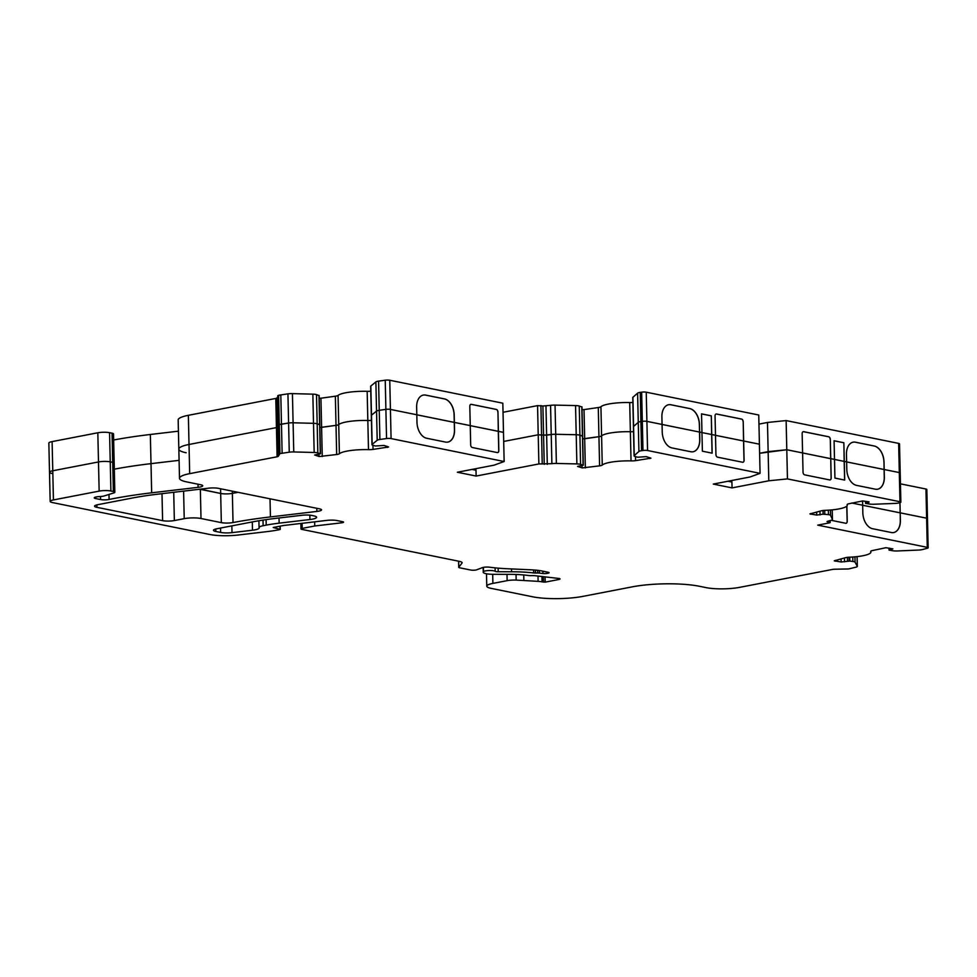 <?xml version="1.0" encoding="UTF-8"?>
<svg xmlns="http://www.w3.org/2000/svg" width="977" height="977" viewBox="0 0 977 977"><rect width="100%" height="100%" fill="white"/><g stroke="black" fill="none" stroke-linecap="round" stroke-linejoin="round"><path stroke-width="1.47" d="M632.876 402.475A5.947 1.16 -1.3 0 1 629.713 402.561L630.373 431.724A5.947 1.16 178.7 0 0 633.536 431.639A5.947 1.16 178.7 0 1 630.373 431.724A23.802 4.665 178.7 0 0 601.588 435.901L602.247 465.064A5.947 1.16 -1.3 0 1 599.597 465.858L582.292 467.91L577.59 466.42L583.293 465.199L580.582 464.344A5.947 1.16 178.7 0 0 576.87 463.916L556.377 463.44A5.947 1.16 178.7 0 0 551.883 463.684L538.877 463.953L476.129 476.055L457.358 472.245L494.106 465.162L504.144 461.523L391.081 438.588A3.566 0.696 178.7 0 0 386.55 438.539L379.906 439.479A5.947 1.16 178.7 0 0 377.207 440.248L372.152 444.364A5.947 1.16 178.7 0 0 371.981 444.657A5.947 1.16 178.7 0 0 372.835 445.231L375.412 446.013L384.022 445.451L388.602 446.977L373.043 449.42A5.947 1.16 -1.3 0 1 368.488 449.652A23.802 4.665 178.7 0 0 339.398 453.731A5.947 1.16 -1.3 0 1 336.674 454.525L319.247 456.515L314.667 455.013L320.468 453.804L317.83 452.937A5.947 1.16 178.7 0 0 314.167 452.485L293.759 451.948A5.947 1.16 178.7 0 0 289.253 452.18L279.935 453.597L278.323 456.271A3.566 0.696 -1.3 0 1 277.102 456.772L189.685 473.65A29.75 5.825 178.7 0 0 179.499 478.29A29.75 5.825 178.7 0 0 186.827 481.93L200.688 484.751A8.329 1.636 -1.3 0 1 202.74 485.764A8.329 1.636 -1.3 0 1 198.075 487.34L151.667 492.811A178.498 34.977 178.7 0 0 109.094 499.467A5.947 1.16 178.7 0 1 100.582 499.552L95.734 498.575A5.947 1.16 178.7 0 1 94.268 497.843A5.947 1.16 178.7 0 1 99.532 496.572L99.91 496.548A5.947 1.16 -1.3 0 0 104.16 495.95L113.833 492.921A5.947 1.16 178.7 0 0 114.834 492.237A5.947 1.16 178.7 0 0 113.369 491.516L110.902 491.004A8.329 1.636 178.7 0 0 99.153 491.113L53.43 499.931A9.514 1.869 178.7 0 0 50.169 501.409A9.514 1.869 178.7 0 0 52.526 502.581L209.896 534.504A23.802 4.665 178.7 0 0 238.29 535.005L266.294 531.708A59.499 11.663 178.7 0 0 279.227 529.742L280.033 529.314L273.23 527.495L282.365 525.724A11.895 2.333 -1.3 0 1 284.942 525.333L327.014 520.375A8.329 1.636 -1.3 0 1 336.955 520.546L342.671 521.706A3.566 0.696 -1.3 0 1 343.55 522.145A3.566 0.696 -1.3 0 1 341.547 522.817L314.753 525.98L302.211 528.398A3.566 0.696 178.7 0 0 300.989 528.96A3.566 0.696 178.7 0 0 301.869 529.4L459.19 561.311A11.895 2.333 -1.3 0 1 462.121 562.764A11.895 2.333 -1.3 0 1 461.974 563.143L458.775 567.234A3.566 0.696 178.7 0 0 458.726 567.344A3.566 0.696 178.7 0 0 459.605 567.784L470.853 570.055A3.566 0.696 178.7 0 0 476.666 569.811L482.43 567.637A4.763 0.928 -1.3 0 1 489.587 567.197A59.499 11.663 178.7 0 0 507.613 568.761L531.525 569.835A23.802 4.665 -1.3 0 1 541.746 570.959L548.195 572.266A3.566 0.696 -1.3 0 1 549.074 572.705A3.566 0.696 -1.3 0 1 547.853 573.267L547.352 573.365A3.566 0.696 -1.3 0 1 542.968 573.499L539.402 573.096A3.566 0.696 178.7 0 0 537.606 573.01L535.445 573.023A3.566 0.696 -1.3 0 1 533.65 572.937A48.789 9.562 178.7 0 0 511.569 571.765L498.209 571.74A3.566 0.696 -1.3 0 1 495.95 571.557A3.566 0.696 -1.3 0 1 495.18 571.289A5.947 1.16 178.7 0 0 489.037 570.531A5.947 1.16 178.7 0 0 483.505 571.679L483.334 571.948A11.895 2.333 178.7 0 0 483.249 572.241A11.895 2.333 178.7 0 0 486.18 573.707A11.895 2.333 178.7 0 0 493.715 574.317L510.006 574.354A35.697 6.998 -1.3 0 1 528.606 575.526A3.566 0.696 178.7 0 0 530.645 575.636L533.1 575.624A3.566 0.696 -1.3 0 1 534.895 575.709L558.502 578.421A3.566 0.696 -1.3 0 1 560.029 578.958A3.566 0.696 -1.3 0 1 558.807 579.508L545.215 582.133L542.064 581.852A11.895 2.333 178.7 0 0 538.107 581.352L516.161 580.082A9.514 1.869 178.7 0 0 507.148 580.656L492.897 583.403A17.855 3.493 178.7 0 0 486.778 586.188A17.855 3.493 178.7 0 0 491.187 588.374L532.636 596.788A35.697 6.998 178.7 0 0 582.988 596.361L632.29 586.847A47.592 9.33 -1.3 0 1 699.434 586.273L706.09 587.629A23.802 4.665 178.7 0 0 739.65 587.348L832.465 569.444A3.566 0.696 -1.3 0 1 835.054 569.212L848.598 568.956L856.011 567.148A5.947 1.16 178.7 0 0 857.33 566.391A5.947 1.16 178.7 0 0 857.293 566.269L855.058 562.215A5.947 1.16 178.7 0 0 852.872 561.482L849.843 561.054A5.947 1.16 -1.3 0 1 849.843 561.067L841.16 561.983L834.26 560.822L845.349 557.72A5.947 1.16 -1.3 0 1 849.416 557.195A23.802 4.665 178.7 0 0 870.91 552.066A23.802 4.665 178.7 0 0 870.751 551.541A5.947 1.16 -1.3 0 1 870.702 551.419A5.947 1.16 -1.3 0 1 872.021 550.649L885.931 547.706L892.844 548.866L889.058 550.124L893.21 550.796A5.947 1.16 178.7 0 0 897.582 550.955L918.49 550.063A5.947 1.16 178.7 0 0 922.483 549.55L927.356 548.256A3.566 0.696 178.7 0 0 928.15 547.792A3.566 0.696 178.7 0 0 927.271 547.352L817.725 525.137L829.375 522.89L830.194 522.512L827.018 521.523L831.061 520.314A5.947 1.16 178.7 0 0 832.441 519.532A5.947 1.16 178.7 0 0 832.416 519.434L830.548 515.367A5.947 1.16 178.7 0 0 828.435 514.623L823.11 514.171L816.699 515.087L809.921 513.914L821.266 510.824A5.947 1.16 -1.3 0 1 825.357 510.324A23.802 4.665 178.7 0 0 847.267 505.17A23.802 4.665 178.7 0 0 847.144 504.73A5.947 1.16 -1.3 0 1 847.12 504.633A5.947 1.16 -1.3 0 1 848.5 503.839L862.654 500.945L869.017 501.836L865.549 503.375L869.64 504.059A5.947 1.16 178.7 0 0 873.975 504.242L894.92 503.411A5.947 1.16 178.7 0 0 898.95 502.911L900.025 502.642A3.566 0.696 178.7 0 0 900.855 502.166A3.566 0.696 178.7 0 0 899.976 501.726L787.45 478.901L768.801 480.794L732.054 487.889L713.283 484.079L750.031 476.984L760.069 473.344L647.556 450.519A3.566 0.696 178.7 0 0 642.976 450.495L641.559 450.69A5.947 1.16 178.7 0 0 638.921 451.484L634.232 455.6A5.947 1.16 178.7 0 0 634.085 455.868A5.947 1.16 178.7 0 0 635.001 456.467L637.639 457.224L646.224 456.638L650.951 458.164L635.587 460.643A5.947 1.16 -1.3 0 1 631.032 460.9A23.802 4.665 178.7 0 0 602.247 465.064M629.713 402.561A23.802 4.665 178.7 0 0 600.928 406.737A5.947 1.16 -1.3 0 1 598.278 407.531L598.938 436.695A5.947 1.16 178.7 0 0 601.588 435.901A5.947 1.16 178.7 0 1 598.938 436.695L584.686 438.758L585.345 467.922M598.278 407.531L584.026 409.595L584.686 438.758L582.695 438.856L598.938 436.695L599.597 465.858M582.451 436.169L579.923 435.18A5.947 1.16 178.7 0 0 576.21 434.741L555.705 434.276A5.947 1.16 178.7 0 0 551.223 434.521L546.631 435.192L547.291 464.356M581.791 406.994L579.251 406.017A5.947 1.16 178.7 0 0 575.551 405.577L555.046 405.113A5.947 1.16 178.7 0 0 550.564 405.357L542.907 406.005L543.566 435.168L551.223 434.521L551.883 463.684M545.96 406.017L546.631 435.192L538.217 434.789L503.692 441.445L538.217 434.789L538.877 463.953M423.285 395.087A14.276 9.159 -100.9 0 1 425.618 395.111L444.401 398.921A14.276 9.159 -100.9 0 1 454.097 414.822L454.268 422.406L416.813 414.81L416.642 407.189A14.276 9.159 -100.9 0 1 423.322 395.074A14.276 9.159 -100.9 0 1 425.716 395.099L444.486 398.909A14.276 9.159 -100.9 0 1 454.195 414.81L454.366 422.394L470.242 425.606L469.803 406.359A2.381 1.527 -100.9 0 1 470.914 404.344A2.381 1.527 -100.9 0 1 471.317 404.344L496.34 409.424A2.381 1.527 -100.9 0 1 497.965 412.074L498.832 450.568A2.381 1.527 -100.9 0 1 497.72 452.595A2.381 1.527 -100.9 0 1 497.33 452.583L472.294 447.515A2.381 1.527 -100.9 0 1 470.682 444.865L470.242 425.606L454.268 422.406L454.439 429.99A14.276 9.159 -100.9 0 1 447.808 442.092A14.276 9.159 -100.9 0 1 445.463 442.068L426.693 438.258A14.276 9.159 -100.9 0 1 416.984 422.357L416.813 414.773L390.421 409.424A3.566 0.696 178.7 0 0 385.891 409.375L379.247 410.316A5.947 1.16 178.7 0 0 376.536 411.085L371.492 415.201A5.947 1.16 178.7 0 0 371.321 415.494L370.662 386.33A5.947 1.16 178.7 0 1 370.833 386.037L375.876 381.922A5.947 1.16 178.7 0 1 378.575 381.14L385.231 380.212A3.566 0.696 178.7 0 1 389.762 380.248L502.825 403.196L503.485 432.359L498.307 431.345L498.746 450.592A2.381 1.527 -100.9 0 1 497.672 452.595M504.144 461.523L503.485 432.359L470.242 425.642L498.307 431.345L497.965 412.074M370.772 391.203A5.947 1.16 -1.3 0 1 367.169 391.325L367.828 420.489A5.947 1.16 178.7 0 0 371.431 420.379A5.947 1.16 178.7 0 1 367.828 420.489A23.802 4.665 178.7 0 0 338.726 424.568L339.398 453.731M367.169 391.325A23.802 4.665 178.7 0 0 338.066 395.404A5.947 1.16 -1.3 0 1 335.355 396.198L336.015 425.361A5.947 1.16 178.7 0 0 338.726 424.568A5.947 1.16 178.7 0 1 336.015 425.361L321.604 427.376L322.263 456.54M335.355 396.198L320.945 398.213L321.604 427.376L319.87 427.474L336.015 425.361L336.674 454.525M319.638 424.763L317.171 423.774A5.947 1.16 178.7 0 0 313.507 423.322L293.1 422.785A5.947 1.16 178.7 0 0 288.594 423.017L279.275 424.433L277.663 427.108L278.323 456.271M318.978 395.6L316.511 394.61A5.947 1.16 178.7 0 0 312.848 394.158L292.428 393.621A5.947 1.16 178.7 0 0 287.934 393.853L278.616 395.27L276.992 397.944A3.566 0.696 -1.3 0 1 275.783 398.445L276.442 427.608A3.566 0.696 178.7 0 0 277.663 427.108L278.469 424.775L279.129 453.939M276.992 397.944L277.663 427.108A3.566 0.696 178.7 0 1 276.442 427.608L189.013 444.474A29.75 5.825 178.7 0 0 178.828 449.127A29.75 5.825 178.7 0 0 186.167 452.766M178.425 431.175L150.336 434.484L151.008 463.648L179.084 460.338L151.008 463.648A178.498 34.977 178.7 0 0 114.309 469.155A178.498 34.977 178.7 0 1 151.008 463.648L151.667 492.811M113.161 463.757A5.947 1.16 178.7 0 0 114.175 463.074A5.947 1.16 178.7 0 0 112.709 462.341L110.23 461.84A8.329 1.636 178.7 0 0 98.482 461.95L52.77 470.767A9.514 1.869 178.7 0 0 49.509 472.245A9.514 1.869 178.7 0 0 51.854 473.418M926.697 519.092A3.566 0.696 178.7 0 0 927.491 518.628A3.566 0.696 178.7 0 0 926.611 518.189L900.208 512.84L900.293 520.436A14.276 9.159 -100.9 0 1 893.662 532.538M928.15 547.792L927.491 518.628A3.566 0.696 178.7 0 0 926.611 518.189L862.667 505.256L900.122 512.852L900.037 505.256L900.379 520.423A14.276 9.159 -100.9 0 1 893.699 532.538A14.276 9.159 -100.9 0 1 891.317 532.514L872.546 528.704A14.276 9.159 -100.9 0 1 862.838 512.803L862.667 505.219L851.761 503.008L862.667 505.219L862.569 500.932M899.365 473.479A3.566 0.696 178.7 0 0 900.196 473.002A3.566 0.696 178.7 0 0 899.304 472.563L884.087 469.51L884.258 477.094A14.276 9.159 -100.9 0 1 877.615 489.208M900.855 502.166L900.196 473.002A3.566 0.696 178.7 0 0 899.304 472.563L846.632 461.913L884.087 469.51L884.002 461.913L884.344 477.081A14.276 9.159 -100.9 0 1 877.664 489.196A14.276 9.159 -100.9 0 1 875.282 489.172L856.499 485.361A14.276 9.159 -100.9 0 1 846.803 469.461L846.632 461.877L844.189 461.425L844.616 480.049M843.859 442.74L834.077 440.749L834.505 459.422L844.189 461.425L843.859 442.74L844.702 480.073L834.932 478.083L834.505 459.422L830.755 458.653L831.097 477.924A2.381 1.527 -100.9 0 1 830.023 479.927M803.228 431.687A2.381 1.527 -100.9 0 1 803.57 431.7L803.668 431.675A2.381 1.527 -100.9 0 0 803.265 431.675A2.381 1.527 -100.9 0 0 802.154 433.69L802.593 452.949L830.658 458.677L830.316 439.406L831.183 477.9A2.381 1.527 -100.9 0 1 830.071 479.927A2.381 1.527 -100.9 0 1 829.681 479.927L804.645 474.846A2.381 1.527 -100.9 0 1 803.033 472.196L802.593 452.949L786.79 449.738L759.617 453.279L768.142 451.63L768.801 480.794M668.537 404.747A14.276 9.159 -100.9 0 1 670.881 404.783L689.652 408.581A14.276 9.159 -100.9 0 1 699.349 424.494L699.52 432.066L662.064 424.47L661.893 416.849A14.276 9.159 -100.9 0 1 668.573 404.734A14.276 9.159 -100.9 0 1 670.967 404.759L689.738 408.569A14.276 9.159 -100.9 0 1 699.447 424.47L699.617 432.054L701.962 432.53L701.535 413.869L711.317 415.848L712.16 453.181L702.39 451.191L701.962 432.53L699.617 432.054L699.788 439.638A14.276 9.159 -100.9 0 1 693.108 451.753A14.276 9.159 -100.9 0 1 690.715 451.728L671.944 447.918A14.276 9.159 -100.9 0 1 662.235 432.017L662.064 424.433L646.896 421.356A3.566 0.696 178.7 0 0 642.304 421.331L640.9 421.527A5.947 1.16 178.7 0 0 638.262 422.32L633.572 426.436A5.947 1.16 178.7 0 0 633.426 426.705L632.766 397.541A5.947 1.16 178.7 0 1 632.913 397.273L637.602 393.157A5.947 1.16 178.7 0 1 640.24 392.363L641.645 392.168A3.566 0.696 178.7 0 1 646.237 392.192L758.75 415.017L759.41 444.181L743.558 441.006L743.998 460.252A2.381 1.527 -100.9 0 1 742.935 462.268A2.381 1.527 -100.9 0 1 742.581 462.255L717.545 457.175A2.381 1.527 -100.9 0 1 715.933 454.525L715.494 435.278L711.647 434.533L712.074 453.157M760.069 473.344L759.41 444.181L715.494 435.315L743.558 441.006L743.216 421.734L744.083 460.24A2.381 1.527 -100.9 0 1 742.972 462.255M716.129 414.016A2.381 1.527 -100.9 0 1 716.483 414.028L716.568 414.016A2.381 1.527 -100.9 0 0 716.165 414.004A2.381 1.527 -100.9 0 0 715.054 416.031L715.494 435.278L701.962 432.567L711.647 434.533L711.317 415.848M200.346 489.147L220.68 493.47A8.329 1.636 178.7 0 0 232.367 493.385A178.498 34.977 178.7 0 1 238.107 492.335A178.498 34.977 178.7 0 0 232.367 493.385L233.027 522.548A178.498 34.977 -1.3 0 1 270.434 516.918L316.866 511.435A8.329 1.636 178.7 0 0 321.531 509.86A8.329 1.636 178.7 0 0 319.479 508.846L218.506 488.353A8.329 1.636 178.7 0 0 208.565 488.182L157.688 494.179A118.999 23.314 178.7 0 0 131.822 498.111L97.822 504.682A9.514 1.869 178.7 0 0 94.561 506.159A9.514 1.869 178.7 0 0 96.906 507.332L162.609 520.656A8.329 1.636 178.7 0 0 174.358 520.558L184.226 518.653A11.895 2.333 -1.3 0 1 201.006 518.518L221.339 522.634A8.329 1.636 178.7 0 0 233.027 522.548M201.006 518.518L200.346 489.343A11.895 2.333 178.7 0 0 199.699 489.233A11.895 2.333 178.7 0 1 200.346 489.343L220.68 493.47A8.329 1.636 178.7 0 0 232.367 493.385L232.306 491.162M900.196 473.002L899.524 443.839A3.566 0.696 178.7 0 0 898.645 443.399L786.131 420.574L787.45 478.901M803.668 431.675L828.691 436.756A2.381 1.527 -100.9 0 1 830.316 439.406M786.131 420.574L767.482 422.467L768.142 451.63L786.79 449.738L846.632 461.877L846.461 454.293A14.276 9.159 -100.9 0 1 853.141 442.178A14.276 9.159 -100.9 0 1 855.522 442.202L874.293 446.013A14.276 9.159 -100.9 0 1 884.002 461.913M716.568 414.016L741.592 419.084A2.381 1.527 -100.9 0 1 743.216 421.734M114.834 492.237L113.515 433.91A5.947 1.16 178.7 0 0 112.05 433.177L109.571 432.677A8.329 1.636 178.7 0 0 97.822 432.774L52.111 441.604A9.514 1.869 178.7 0 0 48.85 443.082L49.509 472.245A9.514 1.869 178.7 0 1 52.77 470.767L53.43 499.931M150.336 434.484A178.498 34.977 178.7 0 0 113.65 439.992M275.783 398.445L188.353 415.31A29.75 5.825 178.7 0 0 178.168 419.951L178.828 449.127A29.75 5.825 178.7 0 1 189.013 444.474L189.685 473.65M320.945 398.213L319.21 398.311M542.907 406.005L537.558 405.626L503.033 412.282M584.026 409.595L582.036 409.693M767.482 422.467L758.958 424.116M927.491 518.628L926.831 489.465A3.566 0.696 178.7 0 0 925.952 489.025L900.44 483.847M899.829 502.691A14.276 9.159 -100.9 0 1 900.037 505.256M280.802 394.855L282.121 453.181M853.092 442.19A14.276 9.159 -100.9 0 1 855.437 442.215L874.207 446.025A14.276 9.159 -100.9 0 1 883.916 461.926M470.877 404.356A2.381 1.527 -100.9 0 1 471.219 404.368L496.255 409.436A2.381 1.527 -100.9 0 1 497.867 412.086M899.744 502.715A14.276 9.159 -100.9 0 1 899.951 505.268M716.483 414.028L741.506 419.109A2.381 1.527 -100.9 0 1 743.131 421.759M803.57 431.7L828.606 436.78A2.381 1.527 -100.9 0 1 830.218 439.43M701.535 413.906L711.219 415.86M834.077 440.786L843.774 442.752M215.807 531.451A9.514 1.869 -1.3 0 1 213.462 530.279A9.514 1.869 -1.3 0 1 216.711 528.789L251.101 522.158A118.999 23.314 -1.3 0 1 276.943 518.225L301.917 515.282A8.329 1.636 -1.3 0 1 311.858 515.453L313.654 515.819A11.895 2.333 -1.3 0 1 316.585 517.285A11.895 2.333 -1.3 0 1 309.929 519.532L279.141 523.159A59.499 11.663 178.7 0 0 266.208 525.125L263.131 525.724A11.895 2.333 178.7 0 0 259.052 527.58A11.895 2.333 178.7 0 0 259.1 527.775A11.895 2.333 -1.3 0 1 259.149 527.971A11.895 2.333 -1.3 0 1 252.481 530.218L232.001 532.636A9.514 1.869 -1.3 0 1 220.643 532.428L215.807 531.451L215.746 529.009M732.054 487.889L731.92 482.052L727.95 481.246M731.797 480.501L731.834 482.04M693.059 451.765A14.276 9.159 -100.9 0 0 699.691 439.65L699.52 432.066L646.896 421.356A3.566 0.696 178.7 0 0 642.304 421.331L640.9 421.527A5.947 1.16 178.7 0 0 638.262 422.32L633.572 426.436A5.947 1.16 178.7 0 0 633.426 426.705L634.085 455.868M583.293 465.199L582.634 436.035L579.923 435.18A5.947 1.16 178.7 0 0 576.21 434.741L555.705 434.276A5.947 1.16 178.7 0 0 551.223 434.521L550.564 405.357M544.238 464.331L543.566 435.168L538.217 434.789L537.558 405.626M476.129 476.055L475.994 470.218L472.025 469.424M475.872 468.679L475.909 470.206M389.762 380.248L390.421 409.424L454.366 422.394L454.537 429.978A14.276 9.159 -100.9 0 1 447.857 442.092M391.081 438.588L390.421 409.424A3.566 0.696 178.7 0 0 385.891 409.375L379.247 410.316A5.947 1.16 178.7 0 0 376.536 411.085L371.492 415.201A5.947 1.16 178.7 0 0 371.321 415.494L371.981 444.657M320.468 453.804L319.797 424.641L317.171 423.774A5.947 1.16 178.7 0 0 313.507 423.322L293.1 422.785A5.947 1.16 178.7 0 0 288.594 423.017L278.469 424.775L277.798 395.612M277.102 456.772L276.442 427.608L189.013 444.474L188.353 415.31M114.175 463.074A5.947 1.16 178.7 0 0 112.709 462.341L110.23 461.84A8.329 1.636 178.7 0 0 98.482 461.95L52.77 470.767L52.111 441.604M314.667 521.828L314.753 525.98M523.745 574.965L523.867 580.362M849.758 557.183L849.843 561.067L849.758 557.183M846.79 506.135L847.132 521.266A2.381 1.527 -100.9 0 1 846.07 523.269A2.381 1.527 -100.9 0 1 845.716 523.269L831.122 520.301M846.876 506.037L847.23 521.242A2.381 1.527 -100.9 0 1 846.106 523.269M368.488 449.652L367.828 420.489A23.802 4.665 178.7 0 0 338.726 424.568L338.066 395.404M631.032 460.9L630.373 431.724A23.802 4.665 178.7 0 0 601.588 435.901L600.928 406.737M898.645 443.399L899.976 501.726M646.237 392.192L647.556 450.519M925.952 489.025L927.271 547.352M97.822 432.774L99.153 491.113M109.571 432.677L110.902 491.004M112.05 433.177L113.369 491.516M278.616 395.27L279.935 453.597M287.934 393.853L289.253 452.18M292.428 393.621L293.759 451.948M312.848 394.158L314.167 452.485M316.511 394.61L317.83 452.937M318.966 395.355L320.297 453.682M370.833 386.037L372.152 444.364M375.876 381.922L377.207 440.248M378.575 381.14L379.906 439.479M385.231 380.212L386.55 438.539M540.904 405.589L542.235 463.928M555.046 405.113L556.377 463.44M575.551 405.577L576.87 463.916M579.251 406.017L580.582 464.344M581.791 406.75L583.11 465.089M632.913 397.273L634.232 455.6M637.602 393.157L638.921 451.484M640.24 392.363L641.559 450.69M641.645 392.168L642.976 450.495M220.57 488.781L221.339 522.634M495.095 567.857L495.18 571.289M318.954 454.146L319.003 456.454M582.011 465.516L582.06 467.849M96.857 504.889L96.906 507.332M161.999 493.678L162.609 520.656M173.723 492.286L174.358 520.558M183.603 491.126L184.226 518.653M270.018 498.807L270.434 516.918M316.792 508.296L316.866 511.435M309.831 515.172L309.929 519.532M279.019 517.981L279.141 523.159M266.086 519.654L266.208 525.125M263.008 520.106L263.131 525.724M252.298 521.938L252.481 530.218M231.854 525.87L232.001 532.636M95.709 497.049L95.734 498.575M100.509 496.524L100.582 499.552M387.442 446.501L387.454 447.405M372.958 445.268L373.043 449.42M649.815 457.7L649.839 458.579M635.49 456.613L635.587 460.643M198.001 484.201L198.075 487.34M279.959 526.188L280.033 529.314M341.523 521.474L341.547 522.817M302.088 523.318L302.211 528.398M461.962 562.398L461.974 563.143M458.64 561.201L458.775 567.234M547.828 572.192L547.853 573.267M547.328 572.095L547.352 573.365M542.919 571.203L542.968 573.499M539.353 570.544L539.402 573.096M537.545 570.312L537.606 573.01M535.384 570.092L535.445 573.023M533.576 569.957L533.65 572.937M511.508 568.932L511.569 571.765M498.136 568.138L498.209 571.74M483.407 567.368L483.505 571.679M483.236 567.405L483.334 571.948M558.783 578.457L558.807 579.508M545.093 576.87L545.215 582.133M543.407 576.686L543.542 582.145M541.954 576.515L542.064 581.852M537.997 576.064L538.107 581.352M516.039 574.464L516.161 580.082M507.002 574.342L507.148 580.656M492.689 574.305L492.897 583.403M857.073 556.621L857.293 566.269M854.936 556.841L855.058 562.215M852.774 557.012L852.872 561.482M849.086 557.208L849.172 560.981M847.413 557.354L847.499 561.042M844.421 557.965L844.507 561.836M889.29 548.17L889.326 549.966M829.571 520.704L829.607 522.219M827.592 521.205L827.604 521.816M832.441 519.532L832.221 509.86L832.416 519.434M830.426 510.031L830.548 515.367M828.337 510.177L828.435 514.623M824.698 510.36L824.783 514.11M823.025 510.507L823.11 514.171M819.972 511.166L820.057 514.952M868.871 501.824L868.883 502.434M865.793 501.396L865.83 503.216M810.751 513.523L810.763 514.244M816.638 512.021L816.699 515.087M835.127 560.419L835.152 561.164M841.099 558.844L841.16 561.983M108.984 494.435L109.094 499.467M220.546 528.056L220.643 532.428M319.797 424.641L319.137 395.477M582.634 436.035L581.974 406.872M259.052 527.58L258.905 520.765M179.499 478.29L178.828 449.127M50.169 501.409L49.509 472.245M280.24 529.436L280.167 526.151M300.989 528.96L300.855 523.452M458.726 567.344L458.592 561.189M483.249 572.241L483.139 567.429M486.778 586.188L486.497 573.768M857.33 566.391L857.11 556.621M889.058 550.124L889.021 548.134M830.194 522.512L830.145 520.546M865.549 503.375L865.512 501.348M847.267 505.17L847.254 504.376M870.91 552.066L870.886 551.126"/></g></svg>
